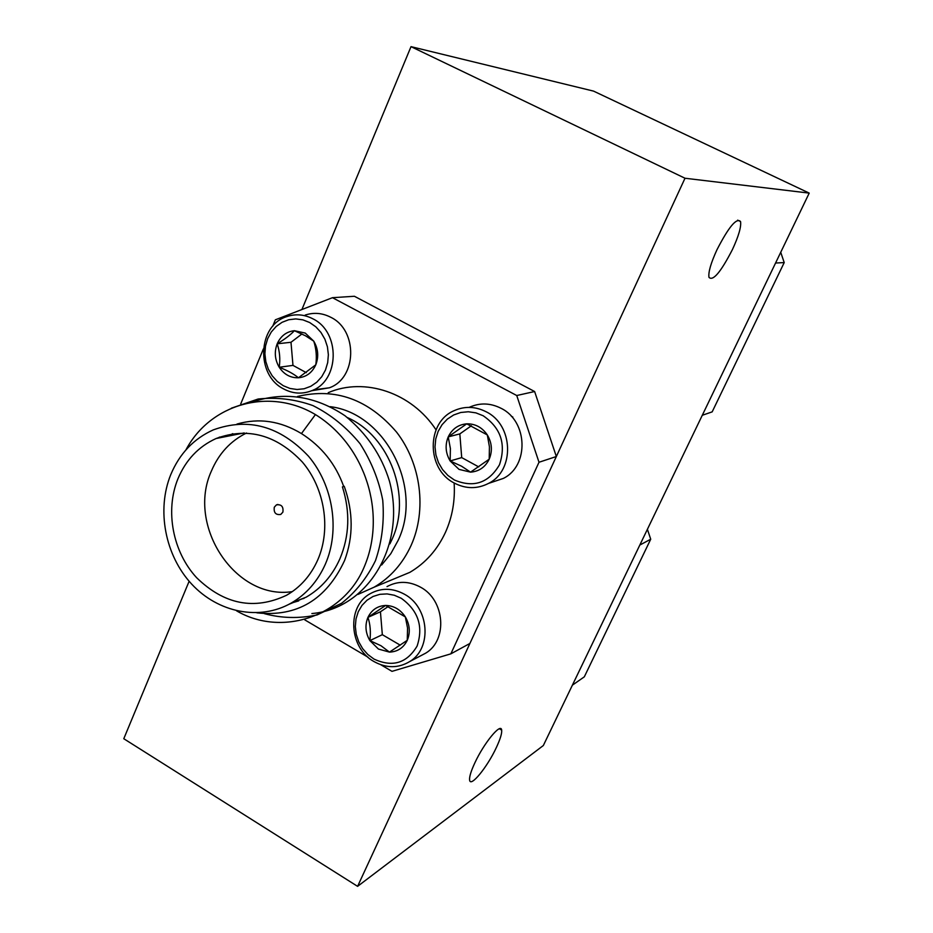 <?xml version="1.0" encoding="UTF-8"?>
<svg xmlns="http://www.w3.org/2000/svg" width="933" height="933" viewBox="0 0 933 933"><rect width="100%" height="100%" fill="white"/><g stroke="black" fill="none" stroke-linecap="round" stroke-linejoin="round"><path stroke-width="1.4" d="M716.964 249.741C728.766 226.836 736.638 217.436 740.557 221.553C741.35 226.766 738.656 236.072 732.475 249.461C720.812 272.121 712.975 281.416 708.975 277.346C708.194 272.296 710.853 263.094 716.964 249.741M474.862 762.844C484.064 742.866 501.079 722.282 501.674 730.119C502.047 733.338 500.263 739.158 496.333 747.578C487.329 767.078 470.337 787.93 469.602 780.058C469.241 776.909 470.99 771.171 474.862 762.844M685.009 178.238L809.214 193.108L543.333 745.525L357.596 886.35L685.009 178.238L411.01 46.65L593.575 91.119L809.214 193.108M189.131 581.259L123.786 738.726L357.596 886.35M301.907 309.534L411.01 46.65M256.867 612.829C297.044 617.214 326.282 599.767 344.592 560.488C353.455 536.603 353.327 511.867 344.23 486.291L342.434 486.886C350.318 511.937 349.467 535.915 339.904 558.809C332.335 575.719 321.092 588.501 306.164 597.178L289.032 604.269M297.534 396.467C335.46 387.44 368.5 399.347 396.618 432.177C421.098 463.876 426.964 509.989 411.185 545.234C402.811 563.544 390.484 577.515 374.215 587.137L357.957 594.414M389.854 580.653L409.832 572.361C425.541 563.089 437.449 549.677 445.566 532.113C452.365 516.812 455.222 500.438 454.138 482.979M282.886 512.124C283.585 506.619 281.439 504.193 276.448 504.87L274.29 507.202C273.602 512.73 275.76 515.144 280.763 514.445L282.886 512.124M317.815 559.753C331.192 529.034 324.824 488.484 302.362 462.045C276.471 434.766 247.712 426.929 216.083 438.522C198.554 446.522 185.83 459.957 177.911 478.839C164.908 510.759 172.733 551.835 196.641 577.725C224.27 604.584 254.243 610.439 286.548 595.266C300.403 587.3 310.829 575.463 317.815 559.753M246.51 433.005C230.474 440.959 218.754 453.66 211.371 471.118C186.297 525.932 235.746 600.549 292.321 591.615M170.739 474.687C156.394 510.036 165.118 555.473 191.627 584.046C218.065 612.678 259.666 621.098 291.213 603.068C306.327 594.286 317.71 581.294 325.372 564.127C340.172 530.236 333.233 485.463 308.485 456.202C279.97 426.031 248.26 417.249 213.33 429.868C193.749 438.697 179.544 453.636 170.739 474.687M298.712 600.887L291.049 603.161M303.878 598.426L301.394 599.056M304.111 598.298L301.895 598.858M236.97 424.06C258.908 417.751 280.401 420.923 301.464 433.577C321.617 446.452 335.693 464.086 343.694 486.466M218.17 438.102L219.138 437.274M218.695 437.997L219.861 437.006M229.938 435.758L232.329 433.763M230.451 435.664L232.807 433.693M534.621 391.522L556.336 456.529L539.006 462.255L516.742 395.522L534.621 391.522L354.423 296.274L332.475 297.685L275.352 319.821L272.681 326.328M380.757 664.716L391.988 671.352L450.849 653.846L469.894 643.467L556.336 456.529M301.464 433.577L315.424 414.579C365.666 445.531 386.903 513.92 364.22 566.914C343.332 617.273 281.125 637.099 236.55 610.812M231.372 408.188L258.103 399.021C276.926 397.038 295.213 399.231 312.94 405.598C330.83 414.579 346.551 427.291 360.08 443.735C371.334 461.345 378.891 480.18 382.74 500.216C384.431 521.302 382.017 541.432 375.486 560.605C367.054 577.854 355.753 592.07 341.595 603.266L317.08 614.94C299.131 618.696 281.591 618.287 264.494 613.692M251.304 402.345C283.772 391.16 315.039 395.65 345.082 415.815C366.727 433.46 381.504 455.211 389.434 481.066C406.683 544.639 368.325 608.678 311.89 613.552M315.424 414.579C269.31 386.985 210.252 403.896 185.924 449.904M436.026 429.833C411.71 392.595 364.686 376.979 328.229 392.676M516.742 395.522L332.475 297.685M450.849 653.846L539.006 462.255M304.811 619.885L367.987 657.182M263.374 348.919L240.737 403.907M420.503 655.887L425.728 653.135C448.015 639.991 444.854 599.861 420.41 587.114C408.887 580.967 397.75 580.804 387.008 586.612M373.958 659.06C392.466 667.596 406.846 663.258 417.109 646.056C423.547 626.521 418.264 610.59 401.237 598.275L394.309 595.242L387.055 593.913L379.848 594.333L373.048 596.479L366.996 600.234L361.981 605.412L358.26 611.733L356.009 618.906L355.321 626.556L356.243 634.3L358.727 641.787L362.645 648.622L367.8 654.476L373.958 659.06M404.327 594.169C429.203 607.208 432.446 648.155 409.809 661.509C398.368 668.355 386.449 668.39 374.063 661.602C348.86 648.003 346.493 606.182 370.366 593.61C381.282 587.697 392.606 587.895 404.327 594.169M378.448 649.053L389.469 652.109C397.586 651.77 403.522 647.84 407.255 640.318C410.473 632.481 409.832 624.678 405.33 616.9C400.35 609.459 393.773 605.645 385.597 605.459C377.48 605.902 371.591 609.879 367.94 617.378C364.791 625.168 365.444 632.912 369.888 640.609L378.448 649.053M380.956 645.718L389.469 652.109L407.255 640.318L407.558 628.049L405.33 616.9L385.597 605.459L367.94 617.378C370.273 624.282 370.926 632.026 369.888 640.609L380.956 645.718M388.256 606.508L380.431 611.791L382.332 634.685L400.257 645.17M380.431 611.791L367.94 617.378M382.332 634.685L369.888 640.609M313.593 389.842L329.372 387.79C357.012 378.192 358.085 330.235 330.737 317.267C322.34 312.952 313.815 312.228 305.173 315.086M309.663 322.515L302.863 319.844L295.761 318.911L288.705 319.739L282.069 322.305L276.168 326.468L271.293 331.996L267.678 338.632L265.508 346.026L264.89 353.817L265.835 361.631L268.296 369.071L272.168 375.789L277.253 381.434L283.305 385.726L290.023 388.466L297.079 389.493L304.123 388.769L310.806 386.297L316.777 382.215L321.745 376.722L325.454 370.074L327.693 362.61L328.369 354.727L327.425 346.808L324.929 339.262L320.975 332.475L315.809 326.807L309.663 322.515M283.632 388.921C255.514 375.101 257.59 325.255 286.886 316.579C295.668 313.663 304.333 314.409 312.882 318.818C340.685 332.066 339.647 380.991 311.564 390.764C302.129 394.391 292.81 393.773 283.632 388.921M305.254 333.081L294.396 330.702C286.454 331.612 280.716 335.985 277.183 343.799C274.15 351.881 274.827 359.695 279.224 367.252C284.052 374.471 290.466 377.982 298.443 377.783C306.386 376.979 312.17 372.652 315.786 364.815C318.888 356.674 318.223 348.802 313.768 341.175L305.254 333.081M305.476 335.787L294.396 330.702C290.536 334.854 284.798 339.227 277.183 343.799C279.725 351.333 280.401 359.147 279.224 367.252C287.446 370.483 293.86 373.993 298.443 377.783L315.786 364.815C316.928 356.779 316.252 348.907 313.768 341.175L305.476 335.787M301.919 333.979L290.991 342.283L292.974 365.386L306.327 372.675M290.991 342.283L277.183 343.799M292.974 365.386L279.224 367.252M491.971 482.244L503.33 478.419C529.268 465.8 527.915 421.191 501.021 408.281C490.431 402.939 479.912 402.589 469.451 407.243M454.313 479.97C473.602 488.111 488.659 483.061 499.47 464.786C506.316 444.225 500.869 427.874 483.119 415.733L475.9 412.864L468.319 411.756L460.785 412.479L453.671 414.975L447.327 419.115L442.067 424.69L438.137 431.408L435.746 438.942L435 446.907L435.921 454.931L438.475 462.605L442.534 469.556L447.898 475.445L454.313 479.97M486.186 411.791C513.57 424.981 514.981 470.535 488.589 483.376C477.264 489.149 465.8 489.032 454.219 483.014C426.393 469.182 426.148 422.451 454.044 410.707C464.681 405.972 475.398 406.333 486.186 411.791M459.048 469.392L470.559 472.145C479.049 471.468 485.265 467.153 489.207 459.199C492.612 450.931 491.983 442.848 487.318 434.941C482.151 427.396 475.294 423.687 466.733 423.827C458.255 424.597 452.085 428.947 448.225 436.889C444.901 445.111 445.542 453.135 450.149 460.96L459.048 469.392M461.532 466.185L470.559 472.145L489.207 459.199L489.428 446.79L487.318 434.941L466.733 423.827L448.225 436.889L450.394 448.551L450.149 460.96L461.532 466.185M512.8 417.004L511.377 416.328M471.375 425.763L459.829 433.903L461.707 457.602L478.722 466.897M459.829 433.903L448.225 436.889M461.707 457.602L450.149 460.96M775.568 263.024L702.292 415.278L712.171 411.873L784.21 262.581L775.568 263.024M780.734 252.283L784.21 262.581M639.828 545.047L572.395 685.16L584.315 676.833L650.721 539.227L639.828 545.047M647.397 529.314L650.721 539.227M647.467 529.512L647.7 528.696M330.235 406.671C385.446 413.307 423.605 488.064 398.006 540.627L390.822 553.666L381.655 565.001M389.912 543.857L391.825 539.81C412.153 496.962 390.052 436.306 347.438 417.599M740.557 221.553L737.653 220.153M501.674 730.119L499.377 728.755M374.215 587.137L409.832 572.361M277.894 504.45L276.448 504.87M244.166 432.935L216.083 438.522M291.213 603.068L306.164 597.178M409.809 661.509L425.728 653.135M311.564 390.764L329.372 387.79M488.589 483.376L503.33 478.419"/></g></svg>
